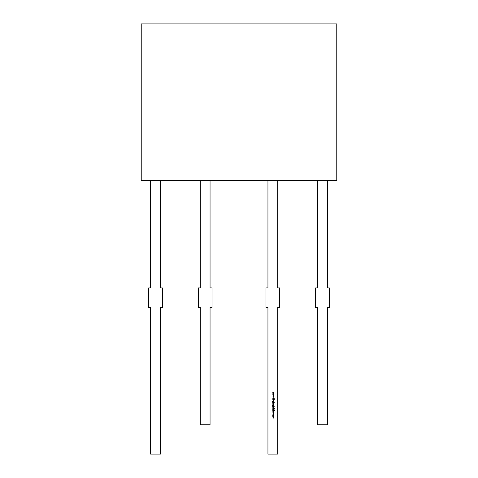 <?xml version="1.0" encoding="UTF-8"?>
<svg xmlns="http://www.w3.org/2000/svg" width="478" height="478" viewBox="0 0 478 478"><rect width="100%" height="100%" fill="white"/><g stroke="black" fill="none" stroke-linecap="round" stroke-linejoin="round"><path stroke-width="0.36" stroke-dasharray="2.39 1.79" d="M267.943 180.337L277.718 180.337L277.718 287.887L279.672 287.887L279.672 307.444L277.718 307.444L277.718 454.1L267.943 454.1L267.943 307.444L265.983 307.444L265.983 287.887L267.943 287.887L267.943 180.337L277.718 180.337M200.282 180.337L210.057 180.337L210.057 287.887L212.017 287.887L212.017 307.444L210.057 307.444L210.057 424.769L200.282 424.769L200.282 307.444L198.328 307.444L198.328 287.887L200.282 287.887L200.282 180.337L210.057 180.337M141.225 180.337L336.775 180.337L336.775 23.9L141.225 23.9L141.225 180.337M317.607 180.337L327.388 180.337L327.388 287.887L329.342 287.887L329.342 307.444L327.388 307.444L327.388 424.769L317.607 424.769L317.607 307.444L315.653 307.444L315.653 287.887L317.607 287.887L317.607 180.337L327.388 180.337M150.612 180.337L160.393 180.337L160.393 287.887L162.347 287.887L162.347 307.444L160.393 307.444L160.393 454.1L150.612 454.1L150.612 307.444L148.658 307.444L148.658 287.887L150.612 287.887L150.612 180.337L160.393 180.337M272.83 416.386L273.972 416.386L273.996 417.7L273.446 418.089L272.83 417.951L273.852 417.676L272.83 417.169L273.852 416.894L272.83 416.386M273.804 415.077L273.996 415.513L273.398 416.105L272.807 415.513L273.398 414.922L273.804 415.077M272.95 415.513L273.398 415.962L273.852 415.513L273.398 415.059L272.95 415.513M273.996 414.157L273.727 414.683L273.404 413.655L273.075 414.683L272.807 414.145L273.392 413.518L273.996 414.157M274.396 412.012L272.83 412.753L273.332 412.371L272.83 411.271L274.396 412.012M273.494 411.737L273.494 412.299L274.091 412.018L273.494 411.737M272.789 410.626L273.129 410.148L273.213 410.931L274.067 410.249L274.432 410.632L274.169 411.05L274.073 410.387L273.213 411.068L272.789 410.626M273.452 408.881L274.396 409.025L273.249 409.031L273.213 409.73L274.396 409.885L272.789 409.401L273.452 408.881M273.972 408.242L274.432 408.242L273.972 408.582L272.83 408.385L273.972 408.242M272.83 406.778L274.432 406.915L273.757 406.915L273.996 407.352L272.83 407.782L273.852 407.328L272.83 406.778M273.774 406.318L272.717 406.414L272.388 405.876L272.747 405.296L272.526 405.864L273.046 406.318L272.83 405.858L273.404 405.272L273.996 405.864L273.774 406.318M272.968 405.87L273.41 406.318L273.852 405.876L273.398 405.416L272.968 405.87M272.83 404.854L273.972 404.991L272.83 404.854M272.83 404.173L273.972 404.173L273.954 404.711L272.83 404.173M272.83 402.864L274.432 402.727L273.763 402.864L273.996 403.33L273.398 403.928L272.83 402.864M273.852 403.33L273.404 402.864L272.95 403.33L273.398 403.791L273.852 403.33M273.774 402.267L272.717 402.362L272.388 401.825L272.747 401.245L272.526 401.813L273.046 402.267L272.83 401.807L273.404 401.221L273.996 401.813L273.774 402.267M272.968 401.813L273.41 402.267L273.852 401.825L273.398 401.365L272.968 401.813M272.83 399.937L273.972 399.937L273.996 400.516L272.83 400.94L273.852 400.492L272.83 399.937M272.83 399.477L273.972 399.62L272.83 399.477M272.83 398.252L274.396 398.252L273.798 398.395L274.396 399.25L273.691 398.479L272.83 399.309L273.583 398.395L272.83 398.252M272.83 396.119L273.972 395.647L273.153 396.137L273.972 396.513L273.153 396.901L273.972 397.391L272.83 396.913L273.649 396.519L272.83 396.119M272.83 394.314L273.972 393.842L273.153 394.332L273.972 394.709L273.153 395.097L273.972 395.587L272.83 395.109L273.649 394.714L272.83 394.314M272.83 392.51L273.972 392.038L273.153 392.528L273.972 392.904L273.153 393.292L273.972 393.782L272.83 393.304L273.649 392.91L272.83 392.51"/><path stroke-width="0.72" d="M272.83 394.344L273.972 393.842L273.153 394.332L273.972 394.709L273.153 395.097L273.972 395.587L272.83 395.109L273.649 394.714L272.83 394.344M272.83 399.62L273.972 399.477L272.83 399.62M272.83 400.08L273.972 399.937L273.996 400.516L272.83 400.94L273.852 400.492L272.83 400.08M273.04 402.864L274.432 402.727L273.763 402.864L273.996 403.33L273.398 403.928L272.807 403.33L273.04 402.864M272.83 404.991L273.972 404.854L272.83 404.991M273.996 405.864L273.972 406.455L272.717 406.414L272.388 405.876L272.747 405.296L272.526 405.864L273.046 406.318L272.83 405.858L273.404 405.272L273.996 405.864M273.972 408.039L274.432 408.242L273.972 408.582L272.83 408.385L273.972 408.039M273.213 411.068L272.789 410.626L273.129 410.148L273.213 410.931L274.067 410.249L274.432 410.632L274.169 411.05L274.073 410.387L273.213 411.068M273.398 414.922L273.996 415.513L273.398 416.105L272.807 415.513L273.398 414.922M267.943 180.337L267.943 287.887L265.983 287.887L265.983 307.444L267.943 307.444L267.943 454.1L277.718 454.1L277.718 307.444L279.672 307.444L279.672 287.887L277.718 287.887L277.718 180.337M272.83 416.523L273.972 416.386L273.996 417.7L273.446 418.089L272.83 417.951L273.852 417.676L272.83 417.169L273.852 416.894L272.83 416.523M273.392 413.518L273.996 414.157L273.727 414.683L273.404 413.655L273.075 414.683L272.807 414.145L273.392 413.518M272.83 411.271L274.396 412.03L272.83 412.753L273.332 412.371L272.83 411.271M273.117 408.911L274.396 408.881L272.95 409.395L274.396 409.885L272.789 409.401L273.117 408.911M272.83 406.915L274.432 406.778L273.757 406.915L273.996 407.352L273.416 407.782L272.83 407.638L273.852 407.328L272.83 406.915M272.83 404.31L273.972 404.173L273.996 404.591L272.83 404.31M273.996 401.813L273.972 402.404L272.717 402.362L272.388 401.825L272.747 401.245L272.526 401.813L273.046 402.267L272.83 401.807L273.404 401.221L273.996 401.813M272.83 398.395L274.396 398.252L273.798 398.395L274.396 399.25L273.691 398.479L272.83 399.309L273.583 398.395L272.83 398.395M272.83 396.148L273.972 395.647L273.153 396.137L273.972 396.513L273.153 396.901L273.972 397.391L272.83 396.913L273.649 396.519L272.83 396.148M272.83 392.534L273.972 392.038L273.153 392.528L273.972 392.904L273.153 393.292L273.972 393.782L272.83 393.304L273.649 392.91L272.83 392.534M141.225 180.337L336.775 180.337L336.775 23.9L141.225 23.9L141.225 180.337M200.282 180.337L200.282 287.887L198.328 287.887L198.328 307.444L200.282 307.444L200.282 424.769L210.057 424.769L210.057 307.444L212.017 307.444L212.017 287.887L210.057 287.887L210.057 180.337M317.607 180.337L317.607 287.887L315.653 287.887L315.653 307.444L317.607 307.444L317.607 424.769L327.388 424.769L327.388 307.444L329.342 307.444L329.342 287.887L327.388 287.887L327.388 180.337M160.393 180.337L160.393 287.887L162.347 287.887L162.347 307.444L160.393 307.444L160.393 454.1L150.612 454.1L150.612 307.444L148.658 307.444L148.658 287.887L150.612 287.887L150.612 180.337M273.398 415.962L273.852 415.513L273.398 415.059L272.95 415.513L273.398 415.962M273.494 412.299L274.091 412.018L273.494 411.737L273.494 412.299M273.41 406.318L273.852 405.876L273.398 405.416L272.968 405.87L273.41 406.318M273.404 402.864L272.95 403.33L273.398 403.791L273.852 403.33L273.404 402.864M273.41 402.267L273.852 401.825L273.398 401.365L272.968 401.813L273.41 402.267"/></g></svg>
